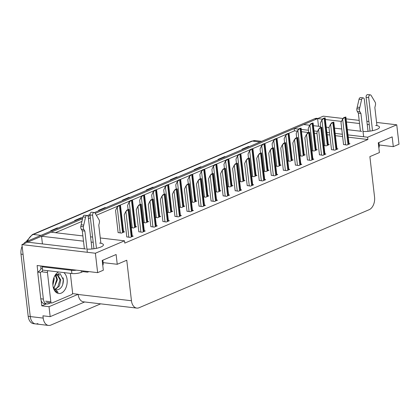 <?xml version="1.0" encoding="UTF-8"?>
<svg xmlns="http://www.w3.org/2000/svg" width="420" height="420" viewBox="0 0 420 420"><rect width="100%" height="100%" fill="white"/><g stroke="black" fill="none" stroke-linecap="round" stroke-linejoin="round"><path stroke-width="0.63" d="M86.956 249.102A10.878 2.877 -6.6 0 0 98.044 247.952A10.878 2.877 -6.6 0 0 103.43 244.776A10.878 2.877 -6.6 0 0 99.582 243.065M93.203 242.314L91.161 242.072M83.491 241.174L41.543 236.24L51.067 232.181L82.882 235.924M100.27 237.967L124.514 240.817L95.387 253.234L21.94 244.597L27.636 242.167L85.67 248.992M90.557 236.828L92.594 237.064M46.3 303.917L41.779 305.844L41.165 300.531M37.868 272.024L37.117 265.524L97.634 272.643L103.331 270.212L102.202 260.442L116.109 254.515L117.243 264.285L126.761 260.227L131.45 300.741A10.201 6.557 96.7 0 0 136.778 308.091A10.201 6.557 96.7 0 0 139.099 307.729L369.169 209.69A10.201 6.557 96.7 0 0 374.561 197.143L369.873 156.629L379.391 152.576L378.262 142.805L392.175 136.873L393.304 146.643L399 144.218L396.753 124.808L376.577 122.435M72.466 293.612L78.152 294.278L49.024 306.695L41.779 305.844M78.152 294.278L78.172 294.478A10.201 6.557 96.7 0 0 83.501 301.828L136.778 308.091M49.024 306.695L50.174 316.659L84.662 301.964M100.674 303.844L50.846 325.08A10.201 6.557 -83.3 0 1 48.526 325.437A10.201 6.557 -83.3 0 1 43.197 318.087L42.934 315.808L50.174 316.659M37.916 323.558A10.201 6.557 -83.3 0 1 35.595 323.915A10.201 6.557 -83.3 0 1 30.266 316.565L21.94 244.597M95.387 253.234L97.634 272.643M368.902 121.532L366.865 121.296M359.189 120.393L346.154 118.86M343.088 118.498L323.306 116.172L317.609 118.598L322.502 119.175M369.264 124.672L367.227 124.436M359.552 123.533L346.521 121.999M341.471 121.406L325.427 119.516M363.022 131.46A10.878 2.877 -6.6 0 0 374.105 130.31A10.878 2.877 -6.6 0 0 379.496 127.139A10.878 2.877 -6.6 0 0 375.643 125.423M298.662 129.113L294.179 128.583L303.697 124.53L309.755 125.239M313.498 125.68L320.659 126.52M326.314 127.186L328.976 127.502M334.598 128.163L341.754 129.003M347.408 129.67L361.736 131.35M396.753 124.808L367.626 137.219L348.012 134.915M342.358 134.253L335.202 133.408M329.548 132.746L326.918 132.436M317.546 131.334L314.108 130.93M308.453 130.263L301.298 129.423M318.496 126.268L317.609 118.598M42.43 243.91L41.543 236.24M297.292 131.198L294.441 130.867L288.939 133.208M286.671 134.174L276.901 138.338M274.627 139.309L264.857 143.472M262.584 144.438L252.814 148.601M250.541 149.572L240.77 153.736M238.497 154.702L228.727 158.865M226.459 159.836L216.689 164M214.415 164.966L204.645 169.129M202.372 170.1L192.602 174.263M190.328 175.229L180.558 179.393M178.285 180.364L168.515 184.527M166.247 185.493L156.476 189.656M154.203 190.628L144.433 194.791M142.159 195.757L132.389 199.92M130.116 200.891L120.346 205.054M118.073 206.021L96.38 215.266M90.368 217.828L88.452 218.642M81.921 221.424L55.466 232.701M294.441 130.867L294.179 128.583M379.181 144.984L393.304 146.643M103.12 262.626L117.243 264.285M124.514 240.817L124.782 243.101L367.889 139.503L367.626 137.219M367.889 139.503L348.28 137.193M342.626 136.531L335.465 135.686M329.816 135.025L327.18 134.715M317.006 133.518L314.37 133.208M308.695 132.542L301.56 131.702M235.163 190.691L238.555 191.21L241.6 189.913L240.639 189.803M247.207 185.556L250.598 186.081L253.638 184.784L252.683 184.669M259.25 180.427L262.642 180.947L265.682 179.65L264.721 179.54M271.294 175.292L274.68 175.817L277.725 174.521L276.764 174.405M295.375 165.028L298.767 165.553L301.812 164.257L300.851 164.147M283.332 170.163L286.724 170.688L289.769 169.386L288.808 169.276M331.506 149.636L334.892 150.16L337.937 148.864L336.977 148.748M319.463 154.765L322.854 155.29L325.894 153.993L324.933 153.883M307.419 159.899L310.81 160.424L313.85 159.128L312.895 159.012M223.12 195.82L226.511 196.345L229.556 195.048L228.596 194.933M211.082 200.954L214.468 201.474L217.513 200.177L216.552 200.067M199.038 206.084L202.429 206.609L205.469 205.312L204.509 205.196M186.995 211.218L190.386 211.738L193.426 210.441L192.47 210.331M174.951 216.347L178.343 216.872L181.388 215.576L180.427 215.46M162.907 221.477L166.299 222.002L169.344 220.705L168.383 220.595M150.869 226.611L154.256 227.136L157.3 225.839L156.34 225.724M138.826 231.74L142.217 232.265L145.257 230.969L144.296 230.858M126.782 236.875L130.174 237.4L133.214 236.103L132.258 235.988M343.544 144.501L346.936 145.026L349.981 143.729L349.02 143.619M287.852 160.997L290.099 161.259L293.139 159.962L292.183 159.852M299.891 155.862L302.143 156.13L305.183 154.833L304.227 154.718M311.934 150.733L314.181 150.995L317.226 149.698L316.265 149.588M275.809 166.126L278.056 166.394L281.101 165.097L280.14 164.981M263.765 171.26L266.012 171.523L269.057 170.226L268.097 170.116M251.722 176.39L253.969 176.657L257.014 175.361L256.053 175.245M239.678 181.524L241.93 181.786L244.97 180.49L244.01 180.38M227.64 186.653L229.887 186.921L232.927 185.624L231.971 185.509M215.597 191.788L217.844 192.05L220.889 190.754L219.928 190.643M203.553 196.917L205.8 197.185L208.845 195.888L207.884 195.773M191.51 202.052L193.757 202.314L196.802 201.017L195.841 200.907M179.466 207.181L181.718 207.448L184.758 206.152L183.797 206.036M167.428 212.315L169.675 212.578L172.715 211.281L171.759 211.171M155.384 217.445L157.631 217.712L160.676 216.41L159.716 216.3M143.341 222.579L145.588 222.841L148.633 221.545L147.672 221.429M131.297 227.708L133.544 227.971L136.589 226.674L135.629 226.564M118.115 232.58L121.506 233.105L124.546 231.809L123.585 231.693M323.978 145.603L326.225 145.866L329.269 144.569L328.309 144.454M95.24 213.36L316.785 118.949A10.201 6.557 -83.3 0 1 317.62 118.676M27.746 242.183A10.201 6.557 -83.3 0 1 28.46 241.815L82.535 218.773M88.095 216.405L90.106 215.549M48.526 325.437L35.595 323.915A10.201 6.557 -83.3 0 1 30.266 316.565L23.069 254.368L21 254.121A10.201 6.557 -83.3 0 1 22.139 246.335M35.595 323.915L33.526 323.673A10.201 6.557 -83.3 0 1 28.198 316.323L21 254.121M23.546 243.91A10.201 6.557 -83.3 0 1 26.392 241.573L82.824 217.523M87.35 215.597L90.017 214.463M94.474 212.562L314.717 118.708A10.201 6.557 -83.3 0 1 317.037 118.351L317.945 118.456M201.401 166.997L201.059 166.882A2.72 1.953 -113.1 0 0 200.697 166.798L201.605 166.908M195.085 169.685L194.177 169.58L200.697 166.798M225.314 156.807L224.973 156.691A2.72 1.953 -113.1 0 0 224.606 156.613L225.519 156.718M218.999 159.495L218.085 159.39L224.606 156.613M249.223 146.617L248.882 146.501A2.72 1.953 -113.1 0 0 248.519 146.422L249.428 146.528M242.907 149.31L241.999 149.2L248.519 146.422M129.67 197.563L129.329 197.453A2.72 1.953 -113.1 0 0 128.961 197.369L129.875 197.474M123.354 200.256L122.441 200.146L128.961 197.369M105.756 207.753L105.415 207.638A2.72 1.953 -113.1 0 0 105.052 207.559L105.961 207.664M99.44 210.446L98.532 210.336L105.052 207.559M81.848 217.943L81.506 217.828A2.72 1.953 -113.1 0 0 81.144 217.749L82.052 217.854M75.532 220.631L74.618 220.526L81.144 217.749M57.934 228.134L57.593 228.018A2.72 1.953 -113.1 0 0 57.23 227.934L58.139 228.044M51.618 230.822L50.71 230.716L57.23 227.934M177.492 177.182L177.151 177.072A2.72 1.953 -113.1 0 0 176.783 176.988L177.697 177.098M171.176 179.876L170.263 179.771L176.783 176.988M153.578 187.373L153.237 187.262A2.72 1.953 -113.1 0 0 152.875 187.178L153.783 187.288M147.263 190.066L146.354 189.956L152.875 187.178M320.759 127.397L320.281 123.265L321.715 120.22L323.584 118.492A1.701 0.452 -6.6 0 0 324.167 118.309L324.818 118.036A1.701 0.452 -6.6 0 0 325.154 117.826L328.367 144.953M321.715 120.22L323.059 118.43L325.154 117.826M323.059 118.43L323.584 118.492M343.56 144.632L340.993 122.425L342.426 119.38L344.295 117.653A1.701 0.452 -6.6 0 0 344.878 117.474L345.529 117.196A1.701 0.452 -6.6 0 0 345.865 116.986L349.078 144.113M342.426 119.38L343.77 117.595L345.865 116.986M343.77 117.595L344.295 117.653M308.716 132.531L308.238 128.394L309.671 125.354L311.54 123.622A1.701 0.452 -6.6 0 0 312.123 123.443L312.774 123.165A1.701 0.452 -6.6 0 0 313.11 122.955L316.323 150.087M309.671 125.354L311.015 123.564L313.11 122.955M311.015 123.564L311.54 123.622M296.672 137.66L296.195 133.529L297.628 130.483L299.497 128.756A1.701 0.452 -6.6 0 0 300.08 128.573L300.731 128.294A1.701 0.452 -6.6 0 0 301.072 128.084L304.28 155.216M297.628 130.483L298.977 128.693L301.072 128.084M298.977 128.693L299.497 128.756M284.634 142.795L284.151 138.658L285.59 135.613L287.459 133.886A1.701 0.452 -6.6 0 0 288.036 133.707L288.687 133.429A1.701 0.452 -6.6 0 0 289.028 133.219L292.241 160.351M285.59 135.613L286.933 133.828L289.028 133.219M286.933 133.828L287.459 133.886M331.517 149.762L328.949 127.559L330.382 124.514L332.252 122.787A1.701 0.452 -6.6 0 0 332.834 122.603L333.485 122.325A1.701 0.452 -6.6 0 0 333.821 122.115L337.034 149.247M330.382 124.514L331.727 122.724L333.821 122.115M331.727 122.724L332.252 122.787M319.478 154.891L316.906 132.689L318.339 129.644L320.208 127.916A1.701 0.452 -6.6 0 0 320.791 127.738L321.442 127.46A1.701 0.452 -6.6 0 0 321.783 127.249L324.991 154.376M318.339 129.644L319.688 127.853L321.783 127.249M319.688 127.853L320.208 127.916M307.435 160.025L304.862 137.818L306.301 134.778L308.17 133.051A1.701 0.452 -6.6 0 0 308.747 132.867L309.398 132.589A1.701 0.452 -6.6 0 0 309.74 132.379L312.953 159.511M306.301 134.778L307.645 132.988L309.74 132.379M307.645 132.988L308.17 133.051M295.391 165.154L292.824 142.952L294.257 139.907L296.126 138.18A1.701 0.452 -6.6 0 0 296.704 138.002L297.36 137.723A1.701 0.452 -6.6 0 0 297.696 137.513L300.909 164.64M294.257 139.907L295.601 138.117L297.696 137.513M295.601 138.117L296.126 138.18M91.964 248.992L88.273 217.109A2.168 1.397 -83.3 0 0 87.139 215.544A2.168 1.397 -83.3 0 0 85.564 217.172L83.386 226.669L80.803 226.364L82.976 216.867L85.564 217.172M43.249 266.248A6.799 1.801 173.4 0 1 42.184 266.826L42.562 270.081L71.894 273.53A6.799 1.801 -6.6 0 0 81.412 272.286L82.934 271.64L82.85 270.9M40.782 298.783A6.799 4.368 96.7 0 0 44.336 303.686L46.919 303.986A6.799 4.368 -83.3 0 1 43.37 299.087L40.278 272.386L37.69 272.081L40.782 298.783L43.37 299.087M50.516 302.878L48.468 303.749A6.799 4.368 -83.3 0 1 46.919 303.986M41.212 266.007A3.402 2.447 66.9 0 0 40.871 267.997L40.945 268.642A6.799 4.368 -83.3 0 1 37.69 272.081M40.945 268.642L42.415 268.816M42.336 270.942A6.799 4.368 -83.3 0 1 40.278 272.386M42.184 266.826L71.516 270.275A6.799 1.801 -6.6 0 0 76.498 270.155M82.934 271.64L87.071 272.123A3.402 2.447 66.9 0 0 88.027 271.997A3.402 2.447 66.9 0 0 88.625 271.582M102.769 265.361A3.402 2.447 -113.1 0 0 103.194 263.245L102.837 260.174M100.879 243.269L98.784 225.157L99.335 222.92A3.402 2.184 -83.3 0 0 99.157 219.949L95.093 213.113A2.168 1.397 -83.3 0 0 94.264 212.51A2.168 1.397 -83.3 0 0 92.62 215.255L96.448 248.325M93.949 248.761L90.038 214.951L92.62 215.255M94.264 212.51L91.675 212.205A2.168 1.397 96.7 0 0 90.038 214.951M84.871 231.084L82.289 230.78L81.291 229.199L83.879 229.504L84.871 231.084L87.329 252.284M84.378 248.84L82.289 230.78M87.139 215.544L84.551 215.24A2.168 1.397 96.7 0 0 82.976 216.867M81.291 229.199A3.402 2.184 -83.3 0 1 80.803 226.364M83.879 229.504A3.402 2.184 -83.3 0 1 83.386 226.669M83.732 225.083L81.144 224.779M368.025 131.35L364.34 99.467A2.168 1.397 -83.3 0 0 363.206 97.902A2.168 1.397 -83.3 0 0 361.625 99.53L359.452 109.032L356.864 108.728L359.042 99.23L361.625 99.53M378.83 147.719A3.402 2.447 -113.1 0 0 379.255 145.603L378.898 142.532M376.945 125.633L374.85 107.515L375.401 105.278A3.402 2.184 -83.3 0 0 375.223 102.307L371.154 95.471A2.168 1.397 -83.3 0 0 370.325 94.867A2.168 1.397 -83.3 0 0 368.687 97.613L372.514 130.683M370.01 131.119L366.098 97.309L368.687 97.613M370.325 94.867L367.742 94.563A2.168 1.397 96.7 0 0 366.098 97.309M360.938 113.447L358.349 113.143L357.357 111.557L359.945 111.862L360.938 113.447L363.636 136.752M360.439 131.198L358.349 113.143M363.206 97.902L360.617 97.598A2.168 1.397 96.7 0 0 359.042 99.23M357.357 111.557A3.402 2.184 -83.3 0 1 356.864 108.728M359.945 111.862A3.402 2.184 -83.3 0 1 359.452 109.032M359.793 107.447L357.21 107.142M63.824 272.58A11.083 7.124 -83.3 0 1 67.095 279.489A11.083 7.124 -83.3 0 1 62.018 292.724A11.083 7.124 -83.3 0 1 53.366 287.8A11.083 7.124 -83.3 0 1 52.92 285.526A11.083 7.124 -83.3 0 1 54.773 275.819A11.083 7.124 -83.3 0 1 58.601 271.971M53.109 286.713A7.686 4.94 96.7 0 0 56.527 289.837A7.686 4.94 96.7 0 0 57.272 289.837C61.184 288.939 63.236 285.647 63.425 279.967L60.102 273.588L54.616 276.15M53.277 287.459L53.897 289.012C54.962 291.06 56.38 292.178 58.149 292.378L53.576 287.994M55.346 289.459L59.383 286.02L60.806 279.93L57.419 274.465L55.587 274.911M54.978 289.233L57.718 287.191L59.981 279.83L57.005 274.449M56.6 274.37L56.185 274.355M53.597 287.7L54.432 286.802L56.7 279.447L55.325 275.195M53.928 288.199L57.519 279.542L55.718 274.832M52.878 285.122L54.233 279.158L54.002 277.436M52.82 283.258L53.419 279.169M56.49 289.832L57.272 289.837M70.355 273.352L72.571 292.53A1.701 1.092 -83.3 0 1 71.673 294.619L52.112 302.957A1.701 1.092 -83.3 0 1 51.723 303.019A1.701 1.092 -83.3 0 1 50.836 301.791L47.444 272.486A1.701 1.092 -83.3 0 1 47.922 270.711M47.444 272.486L42.273 271.877A1.701 1.092 -83.3 0 1 42.751 270.107M59.309 275.525L58.086 273.404M62.701 284.707L63.326 279.416L63.126 277.835M272.591 147.924L272.113 143.792L273.546 140.747L275.415 139.02A1.701 0.452 -6.6 0 0 275.993 138.836L276.649 138.558A1.701 0.452 -6.6 0 0 276.985 138.348L280.198 165.48M273.546 140.747L274.89 138.957L276.985 138.348M274.89 138.957L275.415 139.02M260.547 153.059L260.069 148.922L261.502 145.877L263.372 144.149A1.701 0.452 -6.6 0 0 263.954 143.971L264.605 143.692A1.701 0.452 -6.6 0 0 264.941 143.483L268.154 170.609M261.502 145.877L262.847 144.091L264.941 143.483M262.847 144.091L263.372 144.149M248.504 158.188L248.026 154.056L249.459 151.011L251.328 149.284A1.701 0.452 -6.6 0 0 251.911 149.1L252.562 148.822A1.701 0.452 -6.6 0 0 252.898 148.612L256.111 175.744M249.459 151.011L250.803 149.221L252.898 148.612M250.803 149.221L251.328 149.284M283.348 170.289L280.781 148.082L282.214 145.042L284.083 143.315A1.701 0.452 -6.6 0 0 284.666 143.131L285.317 142.853A1.701 0.452 -6.6 0 0 285.653 142.643L288.866 169.775M282.214 145.042L283.558 143.252L285.653 142.643M283.558 143.252L284.083 143.315M271.304 175.418L268.737 153.216L270.17 150.171L272.039 148.444A1.701 0.452 -6.6 0 0 272.622 148.265L273.273 147.987A1.701 0.452 -6.6 0 0 273.609 147.777L276.822 174.904M270.17 150.171L271.514 148.381L273.609 147.777M271.514 148.381L272.039 148.444M259.266 180.553L256.694 158.345L258.127 155.305L259.996 153.578A1.701 0.452 -6.6 0 0 260.579 153.395L261.23 153.116A1.701 0.452 -6.6 0 0 261.571 152.906L264.779 180.038M258.127 155.305L259.476 153.515L261.571 152.906M259.476 153.515L259.996 153.578M236.46 163.322L235.982 159.185L237.416 156.14L239.285 154.413A1.701 0.452 -6.6 0 0 239.867 154.234L240.518 153.956A1.701 0.452 -6.6 0 0 240.859 153.746L244.067 180.873M237.416 156.14L238.765 154.355L240.859 153.746M238.765 154.355L239.285 154.413M224.422 168.452L223.939 164.32L225.377 161.275L227.246 159.547A1.701 0.452 -6.6 0 0 227.824 159.364L228.475 159.085A1.701 0.452 -6.6 0 0 228.816 158.876L232.029 186.008M225.377 161.275L226.721 159.484L228.816 158.876M226.721 159.484L227.246 159.547M212.378 173.586L211.901 169.449L213.334 166.404L215.203 164.677A1.701 0.452 -6.6 0 0 215.78 164.498L216.436 164.22A1.701 0.452 -6.6 0 0 216.773 164.01L219.986 191.137M213.334 166.404L214.678 164.619L216.773 164.01M214.678 164.619L215.203 164.677M200.335 178.715L199.857 174.584L201.29 171.538L203.159 169.811A1.701 0.452 -6.6 0 0 203.742 169.628L204.393 169.349A1.701 0.452 -6.6 0 0 204.729 169.139L207.942 196.271M201.29 171.538L202.634 169.748L204.729 169.139M202.634 169.748L203.159 169.811M188.291 183.85L187.814 179.713L189.247 176.668L191.116 174.941A1.701 0.452 -6.6 0 0 191.698 174.762L192.35 174.484A1.701 0.452 -6.6 0 0 192.685 174.274L195.899 201.401M189.247 176.668L190.591 174.878L192.685 174.274M190.591 174.878L191.116 174.941M247.222 185.682L244.65 163.48L246.089 160.435L247.958 158.708A1.701 0.452 -6.6 0 0 248.535 158.524L249.186 158.251A1.701 0.452 -6.6 0 0 249.527 158.041L252.74 185.167M246.089 160.435L247.433 158.645L249.527 158.041M247.433 158.645L247.958 158.708M235.179 190.816L232.612 168.609L234.045 165.569L235.914 163.842A1.701 0.452 -6.6 0 0 236.492 163.658L237.148 163.38A1.701 0.452 -6.6 0 0 237.484 163.17L240.697 190.302M234.045 165.569L235.389 163.779L237.484 163.17M235.389 163.779L235.914 163.842M223.136 195.946L220.568 173.744L222.002 170.698L223.871 168.971A1.701 0.452 -6.6 0 0 224.453 168.787L225.104 168.515A1.701 0.452 -6.6 0 0 225.44 168.304L228.653 195.431M222.002 170.698L223.346 168.908L225.44 168.304M223.346 168.908L223.871 168.971M211.092 201.08L208.525 178.873L209.958 175.833L211.827 174.101A1.701 0.452 -6.6 0 0 212.41 173.922L213.061 173.644A1.701 0.452 -6.6 0 0 213.397 173.434L216.61 200.566M209.958 175.833L211.302 174.043L213.397 173.434M211.302 174.043L211.827 174.101M199.054 206.209L196.481 184.007L197.915 180.962L199.784 179.235A1.701 0.452 -6.6 0 0 200.366 179.051L201.017 178.773A1.701 0.452 -6.6 0 0 201.359 178.563L204.566 205.695M197.915 180.962L199.264 179.172L201.359 178.563M199.264 179.172L199.784 179.235M176.248 188.979L175.77 184.842L177.203 181.802L179.072 180.075A1.701 0.452 -6.6 0 0 179.655 179.891L180.306 179.613A1.701 0.452 -6.6 0 0 180.647 179.403L183.855 206.535M177.203 181.802L178.553 180.012L180.647 179.403M178.553 180.012L179.072 180.075M164.209 194.108L163.727 189.977L165.165 186.931L167.034 185.204A1.701 0.452 -6.6 0 0 167.612 185.026L168.263 184.748A1.701 0.452 -6.6 0 0 168.604 184.537L171.817 211.664M165.165 186.931L166.509 185.141L168.604 184.537M166.509 185.141L167.034 185.204M152.166 199.243L151.688 195.106L153.122 192.066L154.991 190.339A1.701 0.452 -6.6 0 0 155.568 190.155L156.224 189.877A1.701 0.452 -6.6 0 0 156.56 189.667L159.773 216.799M153.122 192.066L154.466 190.276L156.56 189.667M154.466 190.276L154.991 190.339M140.123 204.372L139.645 200.24L141.078 197.195L142.947 195.468A1.701 0.452 -6.6 0 0 143.53 195.29L144.181 195.011A1.701 0.452 -6.6 0 0 144.517 194.801L147.73 221.928M141.078 197.195L142.422 195.405L144.517 194.801M142.422 195.405L142.947 195.468M128.079 209.507L127.601 205.37L129.035 202.33L130.904 200.603A1.701 0.452 -6.6 0 0 131.486 200.419L132.137 200.141A1.701 0.452 -6.6 0 0 132.473 199.93L135.686 227.062M129.035 202.33L130.379 200.54L132.473 199.93M130.379 200.54L130.904 200.603M118.13 232.706L115.558 210.504L116.991 207.459L118.86 205.732A1.701 0.452 -6.6 0 0 119.443 205.548L120.094 205.275A1.701 0.452 -6.6 0 0 120.435 205.065L123.643 232.192M116.991 207.459L118.34 205.669L120.435 205.065M118.34 205.669L118.86 205.732M187.01 211.344L184.438 189.137L185.876 186.091L187.745 184.364A1.701 0.452 -6.6 0 0 188.323 184.186L188.974 183.908A1.701 0.452 -6.6 0 0 189.315 183.697L192.528 210.829M185.876 186.091L187.22 184.306L189.315 183.697M187.22 184.306L187.745 184.364M174.967 216.473L172.4 194.271L173.833 191.226L175.702 189.499A1.701 0.452 -6.6 0 0 176.279 189.315L176.935 189.037A1.701 0.452 -6.6 0 0 177.272 188.827L180.484 215.959M173.833 191.226L175.177 189.436L177.272 188.827M175.177 189.436L175.702 189.499M162.923 221.608L160.356 199.4L161.789 196.355L163.658 194.628A1.701 0.452 -6.6 0 0 164.241 194.45L164.892 194.171A1.701 0.452 -6.6 0 0 165.228 193.961L168.441 221.088M161.789 196.355L163.133 194.57L165.228 193.961M163.133 194.57L163.658 194.628M150.88 226.737L148.312 204.535L149.746 201.49L151.615 199.763A1.701 0.452 -6.6 0 0 152.197 199.579L152.849 199.3A1.701 0.452 -6.6 0 0 153.184 199.091L156.398 226.222M149.746 201.49L151.09 199.7L153.184 199.091M151.09 199.7L151.615 199.763M138.841 231.872L136.269 209.664L137.702 206.619L139.571 204.892A1.701 0.452 -6.6 0 0 140.154 204.713L140.805 204.435A1.701 0.452 -6.6 0 0 141.146 204.225L144.354 231.352M137.702 206.619L139.052 204.834L141.146 204.225M139.052 204.834L139.571 204.892M126.798 237.001L124.226 214.798L125.664 211.754L127.533 210.026A1.701 0.452 -6.6 0 0 128.111 209.843L128.762 209.564A1.701 0.452 -6.6 0 0 129.103 209.354L132.316 236.486M125.664 211.754L127.008 209.963L129.103 209.354M127.008 209.963L127.533 210.026M43.197 318.087L28.198 316.323M131.45 300.741L78.172 294.478M40.966 235.363L33.306 234.46A3.402 2.447 -113.1 0 0 32.35 234.591L251.465 141.22A3.402 2.447 66.9 0 1 252.42 141.089L33.306 234.46A13.598 8.741 96.7 0 0 27.515 241.096M251.465 141.22L255.518 140.611A13.598 8.741 96.7 0 0 252.42 141.089L260.08 141.992M26.392 241.573L28.46 241.815M314.717 118.708L316.785 118.949M153.237 187.262L146.79 190.008M129.329 197.453L122.876 200.198M105.415 207.638L98.968 210.389M81.506 217.828L75.054 220.579M57.593 228.018L51.146 230.769M177.151 177.072L170.698 179.818M201.059 166.882L194.612 169.633M224.973 156.691L218.521 159.442M248.882 146.501L242.434 149.252M327.952 145.131L324.818 118.036M327.301 145.409L324.167 118.309M324.917 145.714L321.972 120.251M348.663 144.291L345.529 117.196M348.012 144.569L344.878 117.474M345.629 144.874L342.683 119.411M315.908 150.26L312.774 123.165M315.257 150.538L312.123 123.443M312.879 150.843L309.929 125.38M303.865 155.395L300.731 128.294M303.214 155.673L300.08 128.573M300.836 155.978L297.89 130.515M291.827 160.524L288.687 133.429M291.17 160.802L288.036 133.707M288.792 161.107L285.847 135.644M336.62 149.425L333.485 122.325M335.969 149.698L332.834 122.603M333.59 150.003L330.64 124.546M324.576 154.555L321.442 127.46M323.925 154.833L320.791 127.738M321.547 155.138L318.602 129.675M312.538 159.684L309.398 132.589M311.881 159.962L308.747 132.867M309.503 160.267L306.558 134.809M300.494 164.819L297.36 137.723M299.843 165.097L296.704 138.002M297.46 165.401L294.514 139.939M81.228 270.711L81.412 272.286M71.516 270.275L71.894 273.53M103.194 263.245L102.553 263.513M379.255 145.603L378.62 145.877M50.836 301.791L45.665 301.187M279.783 165.659L276.649 138.558M279.132 165.937L275.993 138.836M276.748 166.241L273.803 140.779M267.74 170.788L264.605 143.692M267.089 171.066L263.954 143.971M264.705 171.371L261.76 145.908M255.696 175.922L252.562 148.822M255.045 176.201L251.911 149.1M252.667 176.5L249.716 151.042M288.451 169.948L285.317 142.853M287.8 170.226L284.666 143.131M285.416 170.531L282.471 145.068M276.407 175.082L273.273 147.987M275.756 175.361L272.622 148.265M273.373 175.665L270.428 150.203M264.364 180.212L261.23 153.116M263.713 180.49L260.579 153.395M261.334 180.794L258.389 155.332M243.653 181.052L240.518 153.956M243.002 181.33L239.867 154.234M240.623 181.634L237.678 156.172M231.614 186.186L228.475 159.085M230.958 186.459L227.824 159.364M228.58 186.764L225.635 161.306M219.571 191.315L216.436 164.22M218.92 191.594L215.78 164.498M216.536 191.898L213.591 166.435M207.527 196.45L204.393 169.349M206.876 196.723L203.742 169.628M204.493 197.027L201.547 171.57M195.484 201.579L192.35 174.484M194.833 201.857L191.698 174.762M192.449 202.162L189.504 176.699M252.326 185.346L249.186 158.251M251.669 185.624L248.535 158.524M249.291 185.929L246.346 160.466M240.282 190.475L237.148 163.38M239.631 190.754L236.492 163.658M237.248 191.058L234.302 165.596M228.239 195.61L225.104 168.515M227.588 195.888L224.453 168.787M225.204 196.192L222.259 170.73M216.195 200.739L213.061 173.644M215.544 201.017L212.41 173.922M213.161 201.322L210.215 175.859M204.152 205.874L201.017 178.773M203.501 206.152L200.366 179.051M201.122 206.456L198.177 180.994M183.44 206.708L180.306 179.613M182.789 206.987L179.655 179.891M180.411 207.291L177.466 181.834M171.402 211.843L168.263 184.748M170.746 212.121L167.612 185.026M168.368 212.425L165.422 186.963M159.359 216.972L156.224 189.877M158.708 217.25L155.568 190.155M156.324 217.555L153.379 192.092M147.315 222.107L144.181 195.011M146.664 222.385L143.53 195.29M144.28 222.689L141.335 197.227M135.272 227.236L132.137 200.141M134.621 227.514L131.486 200.419M132.237 227.819L129.292 202.356M123.228 232.37L120.094 205.275M122.577 232.649L119.443 205.548M120.199 232.953L117.254 207.491M192.113 211.003L188.974 183.908M191.457 211.281L188.323 184.186M189.079 211.585L186.134 186.123M180.07 216.137L176.935 189.037M179.419 216.416L176.279 189.315M177.035 216.72L174.09 191.258M168.026 221.267L164.892 194.171M167.375 221.545L164.241 194.45M164.992 221.849L162.047 196.387M155.983 226.401L152.849 199.3M155.332 226.679L152.197 199.579M152.948 226.978L150.003 201.521M143.939 231.53L140.805 204.435M143.288 231.809L140.154 204.713M140.91 232.113L137.965 206.651M131.901 236.665L128.762 209.564M131.245 236.938L128.111 209.843M128.867 237.242L125.921 211.785M26.066 241.726L32.35 234.591M255.518 140.611L261.628 141.33M88.919 271.614L88.027 271.997M51.723 303.019L46.552 302.411"/></g></svg>

